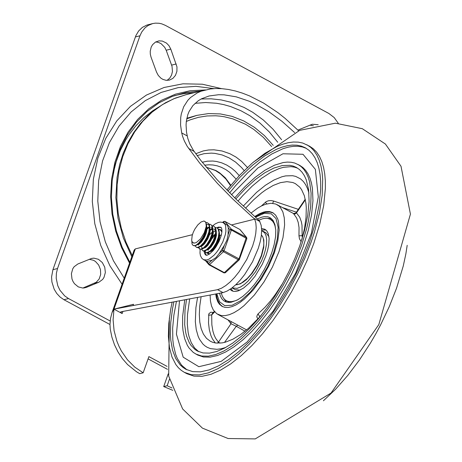 <?xml version="1.0" encoding="UTF-8"?>
<svg xmlns="http://www.w3.org/2000/svg" width="462" height="462" viewBox="0 0 462 462"><rect width="100%" height="100%" fill="white"/><g stroke="black" fill="none" stroke-linecap="round" stroke-linejoin="round"><path stroke-width="0.69" d="M77.818 264.01L74.093 266.776L72.748 268.809L71.391 273.735L71.991 279.013L73.008 281.479L74.44 283.685L78.292 286.89L82.837 288.057L86.382 287.37L98.926 282.195L102.656 279.435L104.002 277.396L105.359 272.476L104.753 267.198L102.304 262.526L98.458 259.315L93.913 258.148L91.638 258.42L77.818 264.01M82.894 288.057L96.212 282.299L99.157 278.996L100.664 274.526L100.485 269.606L98.654 265.009L95.461 261.469L93.503 260.279L89.258 259.292M313.403 125.791L309.91 125.127M318.197 124.723L312.289 124.255L297.915 130.093M167.019 80.388L169.669 78.222L171.541 75.162L172.453 71.518L172.031 66.355L166.187 50.242L164.743 47.361L161.134 43.688L158.483 42.412L155.688 41.944M170.784 49.099L169.011 45.732L166.464 43.07L162.306 41.049L158.992 40.864L155.527 42.036L152.576 44.681L151.195 47.089L150.214 51.311L150.329 54.302L151.068 57.224L156.52 72.084L158.293 75.45L160.834 78.113L162.843 79.366L166.101 80.324L169.392 80.117L172.857 78.413L175.479 75.352L176.911 71.333L176.969 66.886L170.784 49.099L166.187 50.242M221.575 88.646L202.327 84.211L182.958 83.813L164.108 87.474L146.414 95.074L130.451 106.352L116.753 120.946L105.781 138.363L97.892 158.027L93.347 179.279L92.308 201.426L94.797 223.724L100.739 245.432L109.933 265.829L122.078 284.245M110.175 321.003L68.532 298.567L64.663 295.882L59.956 290.257L57.773 285.718L56.208 278.286L56.381 273.285L57.519 268.538L139.974 35.782L141.707 32.045L144.976 27.882L148.025 25.531L152.662 23.585L146.858 25.087L142.365 27.379L138.623 30.977L135.88 35.638L52.928 269.681L51.577 276.917L51.9 281.953L54.164 289.195L56.757 293.462L60.072 297.026L63.935 299.717L109.973 324.509M152.662 23.585L155.359 23.146L159.038 23.256L161.781 23.862L165.315 25.341L328.863 113.473L334.205 117.567L338.276 123.29M186.833 118.255L196.876 115.373L208.483 113.583L220.328 113.918L232.12 116.366L243.584 120.865L254.423 127.31L264.391 135.545L273.244 145.374M186.717 118.821L196.876 115.373M186.313 121.477L190.292 119.808L198.527 117.308L207.028 115.956L215.685 115.777L220.033 116.129L224.382 116.765L232.987 118.913L245.484 124.238L253.684 129.337L263.178 137.202L271.633 146.552M247.713 167.752L241.672 161.44L236.047 157.103L229.897 153.725L221.997 150.976L213.946 149.803L208.564 149.977L203.297 150.924L195.761 153.719M197.159 155.619L204.077 153.667L211.273 153.118L214.917 153.378L222.124 154.949L229.083 157.888L235.614 162.11L241.522 167.51L244.173 170.593M213.831 88.612L195.94 86.33L178.205 87.618L161.157 92.435L145.305 100.629L131.127 111.96L119.052 126.086L109.43 142.591L102.558 160.972L98.637 180.688L97.788 201.137L100.035 221.72L105.313 241.811L113.461 260.811L124.232 278.153M200.837 91.026L186.302 92.458L172.28 96.414L159.095 102.795L147.043 111.469L136.405 122.228L127.414 134.835L120.276 149.001L115.159 164.403L112.174 180.694L111.388 197.499L112.82 214.443L116.441 231.133L122.164 247.193L129.862 262.26M205.053 89.975L189.98 90.754L175.358 94.202L161.544 100.242L148.862 108.726L137.607 119.456L128.055 132.172L120.426 146.581L114.899 162.341L111.613 179.065L110.643 196.373L112.012 213.848L115.685 231.069L121.575 247.638L129.545 263.155M294.635 132.588L281.987 121.321L268.78 111.683L255.769 104.216L249.237 101.224L236.267 96.847L224.145 94.843L218.636 94.722L209.072 95.98L201.559 98.77L198.296 100.716L192.902 105.579L189.097 111.481L187.791 114.72L186.302 121.552L186.076 125.046L186.521 132.196L187.739 138.207L189.801 143.896L193.399 150.375L200.906 160.545L217.175 179.77L236.296 199.411L259.511 220.917L261.18 225.317L261.659 230.036L261.33 235.551L260.204 241.684L258.322 248.25L252.535 261.798L244.71 274.48L240.338 279.984L235.839 284.679L231.364 288.427L227.05 291.1L223.036 292.613L217.585 289.68L113.975 309.142L133.506 304.285L133.056 305.561M223.036 292.613L121.113 311.763L120.651 312.052L122.159 313.548L122.909 311.428M110.256 329.111L109.973 324.399L110.557 318.312L112.023 312.63L113.975 309.142L113.098 319.808L114.079 330.625L116.88 341.164L118.936 346.2L121.396 351.016L127.448 359.794L134.8 367.151L143.162 372.805L139.715 373.66L136.498 371.771L127.599 364.593L122.442 358.685L118.041 352.032L114.495 344.779L111.885 337.087L110.256 329.111M112.023 312.63L134.188 250.046L135.314 248.903L192.423 234.679M231.497 224.948L254.718 219.161L255.85 223.042L256.208 227.83L255.775 233.374L254.568 239.507L252.627 246.021L246.795 259.413L239.004 271.887L234.673 277.287L230.226 281.895L225.803 285.562L221.546 288.19L217.585 289.68M172.817 390.326L163.71 386.584L167.157 385.73L171.968 387.988M135.314 248.903L113.975 309.142L122.159 313.548M167.077 366.401L148.897 356.612L143.162 372.805M167.157 385.73L169.421 379.337M254.718 219.161L232.761 199.001L217.498 183.46L199.642 163.011L187.249 146.379L184.35 140.962L182.623 136.423L181.699 132.94L180.573 125.063L180.717 117.55L181.312 113.866L183.691 106.751L187.803 100.346L190.517 97.54L197.21 92.931L201.137 91.205L210.377 88.947L215.91 88.519L221.968 88.675L228.459 89.478L235.291 90.956L242.336 93.099L249.48 95.877L263.588 103.066L277.945 112.682L285.066 118.33L298.619 130.798M168.226 373.833L163.71 386.584M148.094 358.887L167.469 369.329M254.787 219.144L254.452 218.613L259.91 221.552M226.865 190.038L239.495 175.398L252.292 163.046L264.911 153.315L276.992 146.471L282.732 144.196L288.213 142.706L293.399 142.019L298.261 142.129L302.76 143.041L309.505 146.171L313.334 148.781L316.678 152.229L319.508 156.479L321.8 161.504L323.55 167.261L324.728 173.718L325.34 180.821L325.369 188.513L323.706 205.44L319.785 223.995L313.727 243.624L307.49 259.638L300.127 275.664L291.776 291.383L282.605 306.514L272.776 320.755L262.48 333.841L251.917 345.53L241.28 355.59L230.775 363.837L220.605 370.114L210.955 374.295L202.015 376.311L193.948 376.12L186.914 373.723L184.269 372.297L181.168 370.276L178.378 367.723L175.907 364.645L171.98 356.987L169.45 347.453L168.382 336.221L168.78 323.504L170.651 309.546L172.124 302.183M238.022 201.068L242.717 195.697L252.206 186.122L261.631 178.274L270.778 172.343L279.429 168.457L283.512 167.313L291.054 166.655L294.479 167.146L297.638 168.18M243.301 206.029L256.618 192.331L265.431 185.256L273.937 180.018L281.941 176.755L285.695 175.889L292.59 175.71L295.692 176.397L300.589 178.915L303.338 181.468L305.659 184.702L307.53 188.583L308.951 193.093L307.53 188.583L305.659 184.702L303.338 181.468L300.589 178.915L295.692 176.397L292.59 175.71L285.695 175.889L281.941 176.755L273.937 180.018L265.431 185.256L256.618 192.331L243.301 206.029M225.791 347.447L221.252 348.741L216.973 349.312L210.528 348.643L207.132 347.268L204.885 345.813L202.858 343.988L199.486 339.247L198.158 336.353L196.234 329.585L195.328 321.61L195.9 307.715L197.563 297.401L195.9 307.715L195.328 321.61L196.234 329.585L198.158 336.353L199.486 339.247L202.858 343.988L204.885 345.813L207.132 347.268L210.528 348.643L216.973 349.312L221.252 348.741L225.791 347.447M198.764 351.703L194.566 347.921L191.268 342.706L188.929 336.151L188.132 332.397L187.301 324.024L187.485 314.61L189.668 298.885M407.189 245.299L405.855 253.95L403.251 266.031L396.535 288.242L389.252 306.699L380.497 325.098L375.641 334.136L370.501 342.983L359.511 359.898L347.799 375.427L335.666 389.166L323.417 400.773M306.86 144.745L310.689 147.355L314.033 150.803L316.863 155.053L319.161 160.077L320.905 165.841L322.083 172.291L322.695 179.395L322.181 195.31L319.381 213.121L314.368 232.288L311.082 242.198L304.845 258.218L297.482 274.237L289.131 289.963L279.96 305.087L270.131 319.329L259.835 332.421L249.272 344.103L238.635 354.163L228.13 362.41L217.96 368.688L208.31 372.874L199.37 374.89L191.303 374.694L184.269 372.297M229.654 192.868L235.626 185.655L247.776 172.73L259.927 162.087L271.76 154.013L282.958 148.718L288.224 147.159L293.231 146.339L297.932 146.269L302.31 146.939L306.323 148.36M186.989 369.86L181.543 365.142L177.321 358.483L175.693 354.458L173.446 345.114L172.834 339.836L172.649 328.199L173.856 315.303L176.426 301.374M227.928 191.124L240.159 177.056L252.535 165.194L264.726 155.861L276.397 149.313L281.935 147.141L287.231 145.726L292.238 145.074L296.933 145.195L301.282 146.084L305.249 147.736L308.974 150.283L312.231 153.638L314.986 157.773L317.221 162.664L318.919 168.278L320.074 174.561L320.663 181.474L320.697 188.964L319.075 205.446L315.257 223.516L309.361 242.631L303.286 258.223L296.113 273.822L287.988 289.131L279.054 303.863L269.485 317.729L259.459 330.474L249.174 341.851L238.819 351.651L228.592 359.679L218.682 365.788L209.292 369.866L200.583 371.823L192.729 371.639L185.88 369.3L182.888 367.354L180.186 364.893L175.722 358.483L172.569 350.196L170.79 340.188L170.426 334.598L170.755 322.366L172.488 308.939L173.874 301.853M234.719 197.886L244.82 186.792L254.966 177.506L264.917 170.259L274.411 165.223L283.218 162.537L287.295 162.093L291.118 162.254L294.669 163.022L299.734 165.373L302.928 167.55L305.711 170.42L308.067 173.96L309.985 178.147L311.44 182.952L312.422 188.329L312.959 200.658L311.573 214.766L308.304 230.226L303.257 246.587L298.054 259.933L291.92 273.285L284.962 286.388L277.315 298.989L269.127 310.862L260.551 321.766L251.744 331.508L242.879 339.888L234.13 346.76L225.652 351.992L217.608 355.48L210.158 357.155L203.436 356.999L197.574 355.001L193.295 352.431L189.073 348.048L187.335 345.276L184.633 338.629L183.01 330.607L182.611 326.126L182.64 316.314L184.765 299.809M297.921 164.391L301.108 166.568L303.892 169.439L306.254 172.984L308.166 177.171L309.621 181.97L311.111 193.266L310.683 206.531L308.35 221.373L306.485 229.25L301.438 245.605L296.24 258.951L290.101 272.303L283.142 285.406L275.496 298.013L267.307 309.881L258.732 320.79L249.925 330.526L241.066 338.912L232.311 345.784L223.833 351.01L215.794 354.498L208.339 356.179L201.623 356.017L195.755 354.019M235.828 198.96L245.518 188.45L255.232 179.66L264.749 172.811L273.827 168.07L282.242 165.558L289.801 165.327L293.191 166.072L296.304 167.388L299.393 169.496L302.09 172.274L304.377 175.704L306.231 179.758L308.593 189.622L309.107 201.559L307.767 215.217L304.602 230.192L299.711 246.038L294.675 258.963L288.733 271.893L281.999 284.58L274.595 296.789L266.661 308.281L258.356 318.844L249.827 328.274L241.245 336.394L232.767 343.047L224.561 348.111L216.77 351.49L209.557 353.118L203.049 352.962L197.372 351.028L195.01 349.503L190.962 345.333L189.293 342.694L186.677 336.376L185.747 332.721L184.667 324.497L185.008 310.146L186.544 299.474M215.708 293.994L216.308 297.695L217.787 301.796L219.381 304.187L222.101 306.404L225.006 307.392L228.332 307.473L232.016 306.641L235.995 304.914L240.188 302.327L244.519 298.931L253.257 289.963L261.556 278.696L268.78 265.979L274.388 252.772L277.806 240.783L279.187 230.047L278.436 221.286L277.714 218.907L275.6 215.084L272.644 212.589L269.577 211.573L266.037 211.567L263.455 212.122L259.309 213.791L254.909 216.424M301.888 239.553L304.562 228.084L306.04 217.4L306.289 207.761L305.948 203.401L304.354 195.732L301.571 189.599L299.751 187.156L295.31 183.593L292.746 182.496L286.954 181.664L280.394 182.657L273.209 185.453L265.569 189.98L261.631 192.868L253.626 199.798L245.599 208.143M201.109 296.737L199.763 305.959L199.318 314.443L199.78 322.043L201.149 328.626L203.395 334.084L206.479 338.328L210.354 341.279L212.953 342.382L215.777 343.029L222.055 342.914L225.468 342.157L232.756 339.27L240.5 334.609L248.533 328.28L260.712 315.991M298.348 209.355L273.631 201.051L271.084 200.56L268.497 200.751L266.245 201.605L261.371 205.994M213.392 312.381L210.718 312.225L208.83 313.831L208.501 322.846L209.309 329.666L210.915 335.533L212.422 338.871L215.315 342.954M251.062 213.051L257.467 208.235L261.579 205.89L265.5 204.273L270.899 203.268L275.577 203.985L278.794 205.867L280.411 207.525L282.883 212L284.292 217.897L284.604 225.034L282.987 237.595L278.984 251.623L272.424 267.082L263.969 281.964L254.262 295.149L244.034 305.642L238.964 309.621L234.055 312.647L229.4 314.668L225.086 315.638L221.194 315.546L216.753 313.744L213.288 309.95L211.492 305.896L210.429 300.895L210.123 295.045M302.344 237.866L302.142 235.672L298.978 235.834L299.445 238.756L301.178 241.759M293.561 213.565L296.656 218.064L298.215 222.395L299.041 227.627L298.978 235.834M246.639 329.903L217.804 314.385M258.824 318.104L259.736 316.591L258.062 313.917L257.732 314.229L256.78 316.366L257.022 317.498L258.073 318.924M282.709 283.316L275.381 294.438L270.328 301.137L265.107 307.161L258.062 313.917M227.997 319.883L231 323.747L231.069 321.535M220.01 343.151L218.457 342.175L231 323.747L236.284 326.293L237.791 325.15M224.503 342.411L236.284 326.293L245.039 331.208M303.159 234.627L302.142 235.672L302.009 225.26L301.351 221.737L299.74 217.25L296.471 212.872L295.126 213.964L293.503 213.842M305.382 199.769L296.471 212.872L293.52 213.548L294.375 213.993M282.501 207.594L296.437 212.162M217.29 343.174L218.457 342.175L215.581 338.201L214.079 334.938L212.924 331.214L211.856 324.821L211.688 314.94L212.335 313.467L214.316 311.434M214.68 311.867L211.688 314.94L208.518 315.171M266.851 203.875L265.35 202.264M272.695 203.332L273.631 201.051M240.084 290.119L235.233 289.651L232.051 287.942L237.156 288.346L240.592 286.977L244.294 284.523L248.117 281.081L255.526 271.818L261.665 260.637L263.946 254.868L265.575 249.278L266.487 244.092L266.649 239.512L266.048 235.718L264.714 232.86L261.659 230.619M219.531 293.278L220.501 296.373L221.91 298.874L223.735 300.733L225.71 301.836L228.245 302.402L231.098 302.269L237.376 299.994L242.833 296.373L248.469 291.303L254.06 284.985L259.384 277.656L264.241 269.617L268.434 261.18L271.795 252.674L274.197 244.438L275.543 236.792L275.779 230.047L274.896 224.457L272.927 220.241L269.958 217.579L267.787 216.776L264.46 216.614L261.688 217.18L257.692 218.826M271.454 218.613L267.388 218.359M224.03 298.839L226.478 302.09M275.779 230.076L275 225.878L273.972 223.279L272.592 221.194L270.224 219.265L267.486 218.37L265.159 218.307L262.618 218.757L258.957 220.155M221.269 292.948L222.216 295.899L223.579 298.279L225.329 300.052L227.027 301.028L229.262 301.622L231.762 301.628L235.453 300.739L238.432 299.399M273.51 221.142L270.224 219.265M226.345 300.704L229.724 302.419M230.018 289.362L231.722 290.725L233.622 291.372L235.805 291.424L238.219 290.881L243.572 288.057L249.284 283.108L254.92 276.415L262.312 264.235L265.985 255.578L267.619 250.271L268.682 245.258L269.121 238.606L268.168 233.391L266.782 230.885L264.841 229.244L261.596 228.494M265.916 229.984L261.659 230.012M231.035 288.663L232.923 291.21M268.942 236.561L265.881 232.767L262.699 231.052M221.477 234.517L219.745 235.943M218.595 229.25L220.166 229.602L221.887 232.063M208.737 253.881L207.992 252.754M208.27 249.486L208.177 250.312M208.339 252.65L208.951 253.886M221.922 231.208L220.166 229.597M220.391 229.735L218.751 229.516M215.419 227.535L216.984 227.882L218.024 228.829L218.976 232.282L218.341 237.243L216.291 242.752L213.277 247.736L209.939 251.241L206.982 252.593L205.85 252.362L204.805 251.039M205.85 252.362L206.861 252.806L208.189 252.697L211.018 250.976L214.304 247.193L216.834 242.827L218.636 238.103L219.433 233.506L218.907 229.845L217.377 228.095M212.237 225.82L213.802 226.172L214.842 227.113L215.794 230.567L215.159 235.528L213.109 241.037L210.095 246.021L206.757 249.526L203.8 250.878L202.668 250.647L201.628 249.324M202.668 250.647L203.678 251.091L205.007 250.987L207.848 249.255L211.134 245.466L213.658 241.1L215.459 236.377L216.262 231.075L215.506 227.679L213.802 226.172M209.055 224.105L210.62 224.457L211.66 225.398L212.612 228.852L211.983 233.812L209.927 239.322L206.912 244.311L203.575 247.811L200.618 249.162L199.486 248.937L198.446 247.609M208.784 227.639L207.016 229.088M198.724 244.34L198.631 245.172M198.793 247.511L199.728 249.041M199.89 249.151L202.2 249.139L205.099 247.135L208.628 242.735L211.001 238.219L212.572 233.518L213.08 229.371L212.324 225.97L210.62 224.457M205.873 222.395L207.444 222.742L208.477 223.683L209.43 227.142L208.795 232.103L206.745 237.607L203.73 242.596L200.393 246.102L197.436 247.447L196.304 247.222L195.259 245.9M206.635 224.78L208.322 224.191M196.304 247.222L197.314 247.661L198.643 247.557L201.472 245.83L204.764 242.048L207.288 237.682L209.09 232.958L209.887 228.361L209.361 224.699L207.831 222.955M193.076 242.908L194.462 243.07L196.31 242.573L200.583 238.796L204.291 232.698L206.248 226.357L205.665 230.186L204.262 234.35L202.217 238.392L198.51 243.243L196.05 245.149L194.935 245.617L193.122 245.507L192.019 243.988L191.834 241.239M203.933 220.992L201.051 222.003L197.811 224.89L194.797 229.181L193.214 232.426L192.163 235.643L191.666 240.39L192.504 242.486L194.462 243.07M197.401 244.825L199.295 243.976L201.432 241.984L204.481 237.393L206.017 233.795L206.889 230.267L206.716 226.005M193.122 245.507L195.108 245.928L197.875 244.467L201.582 240.696L204.244 236.273L205.74 232.322L206.705 226.64L206.179 222.984L204.706 221.269M209.298 227.466L207.04 228.598M200.589 246.541L202.483 245.692L204.62 243.699L207.669 239.102L209.199 235.505L210.071 231.976L209.898 227.72M209.13 227.015L207.034 227.858M201.906 245.438L204.753 242.423L206.941 238.952L208.616 235.025L209.477 231.427M212.48 229.181L210.222 230.313M203.771 248.256L205.659 247.407L207.796 245.414L210.845 240.823L212.381 237.225L213.253 233.697L213.08 229.435M212.312 228.73L210.216 229.574M201.149 246.402L202.067 247.753M205.665 246.581L207.94 244.127L210.123 240.667L211.798 236.746L212.803 232.392M212.612 229.706L211.053 227.264M215.662 230.896L213.404 232.022M212.179 232.992L211.74 233.391M206.953 249.971L208.841 249.122L210.978 247.13L214.033 242.538L215.558 238.941L216.435 235.406L216.262 231.144M212.376 231.976L209.39 234.91M208.281 248.856L211.122 245.842L213.311 242.371L214.986 238.45L215.991 234.09M215.8 231.422L214.235 228.979M215.361 234.708L211.717 238.97M210.135 251.68L212.029 250.831L214.166 248.839L217.215 244.248L218.745 240.65L219.617 237.122L219.444 232.86M215.558 233.691L212.572 236.619M211.457 250.577L214.299 247.568L216.487 244.098L218.162 240.176L219.167 235.822M198.741 243.711L201.588 240.321L203.534 237.104L205.55 232.409L206.445 228.95M203.915 220.986L205.14 221.593L205.879 222.713L206.248 226.357M223.458 222.788L227.356 225.19L228.286 227.76L229.885 229.683L228.084 234.777L226.952 240.119L224.341 245.339L222.54 250.433L219.127 253.603L215.893 257.663L212.07 260.175L208.662 263.346L209.032 264.836L209.546 264.645L207.057 261.423L203.563 259.713L206.878 259.979L209.107 259.09L213.993 255.261L216.453 252.477L218.803 249.249L222.788 241.996L225.323 234.621L225.918 231.254L225.635 225.814L224.769 223.96L222.921 222.534L220.588 222.083L218.428 222.407L215.28 223.856L212.664 225.831M225.479 272.407L224.549 272.724L209.546 264.645L223.423 251.726L238.421 259.811L239.218 259.835L239.512 259.384L239.021 258.859L224.024 250.779L222.54 250.433L223.423 251.726L224.024 250.779L231.37 230.03L246.864 238.635L246.39 237.306L231.393 229.227L229.885 229.683L231.37 230.03L231.393 229.227L224.867 221.39L239.732 229.4M246.829 238.473L246.668 237.526L240.136 229.695M222.713 222.453L224.803 221.338L223.36 221.847L224.699 223.458M207.057 261.423L212.07 260.175M219.127 253.603L224.341 245.339M228.084 234.777L228.286 227.76M217.475 228.147L219.213 227.448L221.24 227.443M206.231 255.301L204.712 251.062M206.872 252.806L207.738 253.598L209.823 253.782M221.951 231.277L220.645 229.643L219.531 229.354M83.795 288.011L86.382 287.37M94.335 283.339L98.926 282.195M171.633 65.107L176.23 63.964M193.959 92.741L184.095 93.601L174.434 95.628M113.225 173.4L116.233 161.556L120.455 150.3L125.837 139.795L128.938 134.869L135.915 125.751L143.832 117.718L152.587 110.886L157.236 107.946M135.378 36.931L139.974 35.782M63.935 299.717L68.532 298.567M57.519 268.538L52.928 269.681M230.804 185.198L225.3 177.801L219.687 172.88L215.979 170.57L206.243 167.186M204.608 165.2L208.789 164.784L213.017 164.998L217.232 165.835L221.356 167.279L225.958 169.693L229.649 172.343L236.105 179.083M239.27 175.641L235.233 171.229L231.653 168.197L226.819 165.101L221.691 162.832L216.378 161.446L212.797 161.03L207.45 161.174L202.24 162.243M281.612 139.732L273.002 129.204L263.328 120.005L252.754 112.301L244.057 107.438L231.139 102.316L221.188 99.925L211.151 98.81L201.149 98.984M132.242 255.555L126.022 242.267L121.339 228.28L118.266 213.837L116.857 199.197L117.14 184.615L119.109 170.351L122.73 156.658L127.939 143.78L134.644 131.936L142.723 121.344L152.038 112.185L162.422 104.631L173.689 98.804L185.643 94.814L205.399 89.888M194.109 151.409L188.623 148.452M195.039 103.332L205.694 102.524L216.453 103.251L223.602 104.579L230.671 106.578L241.031 110.793L249.786 115.662L260.019 123.129L269.392 132.045L277.731 142.244M187.174 135.886L181.699 132.94M231.514 194.727L257.958 167.914L282.94 153.777L303.003 154.279L315.355 169.352L318.301 196.916L311.417 233.148L295.668 273.03L273.227 311.036L247.205 341.909L221.206 361.359L198.839 366.701L183.189 357.195L176.432 334.165L179.504 300.797M259.76 317.065L259.736 316.591L261.382 315.159M255.7 217.105L264.299 213.294L271.304 213.819L276.062 218.636L278.13 227.292L277.304 238.975L273.666 252.587L267.556 266.845L259.552 280.417L250.404 292.019L240.973 300.566L232.138 305.255L224.74 305.642L219.467 301.698L216.817 293.786M261.388 235.043L262.589 236.631L263.404 238.779L263.854 242.931L263.629 246.229L261.29 255.671L257.045 265.119L251.42 273.764L247.274 278.482L241.095 283.287L237.364 284.684L235.712 284.8M239.911 283.876L243.185 282.126L246.644 279.371L251.854 273.625L256.612 266.476L261.452 255.988M223.856 221.396L222.545 222.395M224.688 221.315L239.807 229.423L246.39 237.306L239.021 258.859L224.035 272.915L225.34 272.747L239.218 259.835L246.864 238.635M209.107 264.859L224.035 272.915L209.032 264.836L205.555 260.787M216.782 227.783L218.532 227.079L221.038 227.281L221.858 229.077L221.893 232.016L221.136 235.88L219.005 241.574L215.864 247.124L213.34 250.439L209.54 253.985L207.068 255.226L205.983 255.226L204.631 253.713L204.048 251.126M206.318 167.279L215.442 170.524L220.403 173.776L225.941 179.094L230.492 185.58M185.643 94.814L175.416 98.083L165.656 102.656L156.497 108.478L148.048 115.471L140.413 123.539L133.691 132.582L127.951 142.481L123.267 153.113L119.693 164.345L117.065 177.362L115.858 197.655L117.983 218.116L123.366 238.028L131.82 256.733M253.245 162.226L299.699 130.348L335.372 123.187L362.312 128.696L385.395 144.029L401.01 166.268L410.423 214.125L378.817 324.607L331.046 393.047L255.261 438.9L228.113 438.525L202.42 428.135L182.646 408.974L168.682 376.097L169.375 317.902M293.613 213.583L276.946 204.602M296.078 212.687L305.261 199.191M216.395 293.867L217.157 298.192L218.509 301.813L220.582 304.868L222.776 306.728M273.29 212.97L269.941 212.081L264.986 212.433L261.001 213.773L255.434 216.88M235.666 284.84L240.344 283.87L246.223 279.862L252.183 273.29L257.507 264.963L261.532 255.931L263.767 247.199L263.831 240.021L262.607 236.509L261.394 235.025M217.446 228.13L217.053 227.922M199.948 249.18L199.486 248.937M207.9 222.99L207.496 222.776M209.367 232.115L209.627 230.671M206.173 246.125L205.099 247.135M200.138 249.272L199.994 253.084L200.427 255.567L201.698 258.119L203.563 259.713"/></g></svg>
